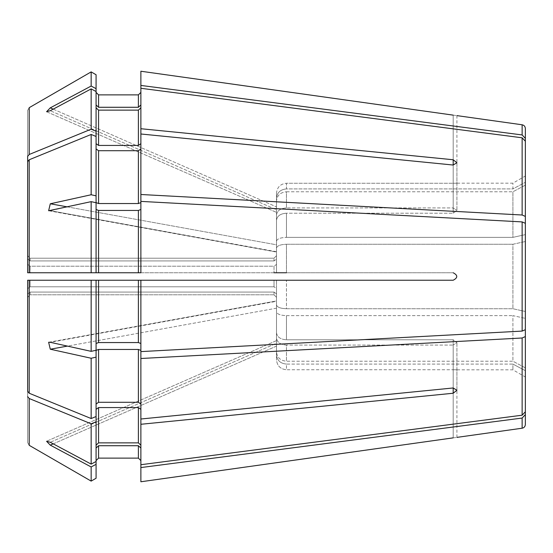 <?xml version="1.0" encoding="UTF-8"?>
<svg xmlns="http://www.w3.org/2000/svg" width="553" height="553" viewBox="0 0 553 553"><rect width="100%" height="100%" fill="white"/><g stroke="black" fill="none" stroke-linecap="round" stroke-linejoin="round"><path stroke-width="0.41" stroke-dasharray="2.77 2.07" d="M53.219 443.859L276.5 346.116L276.5 354.867L276.5 346.116L50.282 445.144L46.583 441.28L50.282 442.289L276.5 343.261L276.5 352.012L276.5 338.028L276.5 352.012L276.5 340.613L276.5 346.116L276.5 340.613L276.5 343.261L50.282 442.289L91.155 464.098L96.084 461.472L96.084 445.165L98.572 442.87L138.388 442.87L140.877 445.165L140.877 464.714L522.136 415.199L525.35 411.785L525.35 370.717L525.35 424.524M525.35 411.785L525.35 318.383L525.35 367.863L525.35 318.383L512.908 315.632L512.908 361.22L525.35 367.863L525.35 411.785M91.155 464.098L91.155 423.812L96.084 421.801L96.084 409.324L98.572 407.568L138.388 407.568L140.877 409.324L140.877 424.282L453.184 393.245L456.916 390.266L453.184 387.964L453.184 339.791L456.916 342.487L453.184 345.072L456.916 342.487L453.184 339.791L286.454 339.791L453.184 339.791L453.184 387.964L453.184 345.072L286.454 345.072L453.184 345.072L453.184 393.245M96.084 445.165L96.084 421.801M140.877 445.165L140.877 424.282M27.65 297.32L30.139 294.784L27.65 297.32L27.65 442.628L27.65 293.864L30.139 292.067L27.65 293.864L27.65 391.33L29.205 393.238L91.155 418.538L96.084 416.527L96.084 404.049L98.572 402.287L138.388 402.287L140.877 404.049L140.877 419.008L453.184 387.964M140.877 404.049L140.877 350.402L140.877 419.008L140.877 358.503L522.136 337.994L525.35 336.577M525.35 367.863L512.908 361.22L286.454 361.22C280.406 360.66 277.088 357.591 276.5 352.012C277.088 357.591 280.406 360.66 286.454 361.22L286.454 345.072C280.406 344.643 277.088 342.3 276.5 338.028L276.5 293.864L276.5 297.32L276.5 293.864L274.012 292.067L274.012 294.784L30.139 294.784L274.012 294.784L274.012 292.067L30.139 292.067L30.139 294.784L30.139 292.067L274.012 292.067L276.5 293.864L276.5 338.028C277.088 342.3 280.406 344.643 286.454 345.072L286.454 361.22L512.908 361.22L512.908 315.632L525.35 318.383L525.35 329.678L525.35 128.476M286.454 315.632L512.908 315.632L286.454 315.632L286.454 339.791L286.454 315.632C280.406 315.404 277.088 314.132 276.5 311.816L276.5 332.747L276.5 311.816C277.088 314.132 280.406 315.404 286.454 315.632M27.65 288.583L30.139 286.793L27.65 288.583L27.65 391.33L27.65 280.233L27.65 288.583L27.65 280.233L140.877 280.233L140.877 343.51L140.877 280.233L96.084 280.233L96.084 350.263L96.084 343.51L98.572 342.556L138.388 342.556L140.877 343.51L140.877 351.604L140.877 280.233L453.184 280.233C457.96 277.744 457.96 275.256 453.184 272.767L140.877 272.767L140.877 201.396L522.136 221.905L525.35 223.322L525.35 311.484L525.35 241.516L512.908 244.267L512.908 308.733L525.35 311.484L525.35 329.678L522.136 331.095L522.136 221.905M30.139 280.233L274.012 280.233L274.012 286.793L30.139 286.793L30.139 280.233L30.139 286.793L274.012 286.793L276.5 288.583L276.5 280.233L276.5 304.924L276.5 300.95L50.282 342.314L91.155 351.349L91.155 280.233M274.012 280.233L274.012 286.793L276.5 288.583L276.5 280.233L276.5 304.924L276.5 301.295L50.282 342.314L48.629 342.259L50.282 349.213L91.155 358.247L96.084 357.155L96.084 350.402L98.572 349.455L138.388 349.455L140.877 350.402L140.877 358.503M91.155 418.538L91.155 358.247M96.084 404.049L96.084 357.155M276.5 288.583L276.5 332.747C277.088 337.019 280.406 339.369 286.454 339.791C280.406 339.369 277.088 337.019 276.5 332.747L276.5 288.583M50.282 349.213L276.5 308.194L276.5 311.816L276.5 300.95L276.5 308.194L67.425 346.102M91.155 351.349L96.084 350.263L96.084 343.51M140.877 343.51L140.877 351.604L522.136 331.095M525.35 311.484L512.908 308.733L286.454 308.733L286.454 280.233L286.454 308.733C280.406 308.505 277.088 307.233 276.5 304.924C277.088 307.233 280.406 308.505 286.454 308.733L512.908 308.733L512.908 244.267L525.35 241.516M453.184 272.767C457.967 275.256 457.967 277.744 453.184 280.233C457.967 277.744 457.967 275.256 453.184 272.767L286.454 272.767L286.454 244.267L512.908 244.267L286.454 244.267L286.454 272.767M27.65 255.68L30.139 258.216L27.65 255.68L27.65 110.372L27.65 272.767L27.65 264.417L30.139 266.207L274.012 266.207L276.5 264.417L276.5 220.253C277.088 215.981 280.406 213.631 286.454 213.209L453.184 213.209L456.916 210.513L453.184 213.209L286.454 213.209L286.454 237.368L512.908 237.368L525.35 234.617L512.908 237.368L512.908 191.78L512.908 237.368L286.454 237.368L286.454 213.209C280.406 213.631 277.088 215.981 276.5 220.253L276.5 272.767L276.5 264.417L274.012 266.207L274.012 272.767L274.012 266.207L30.139 266.207L30.139 272.767L274.012 272.767M67.425 206.898L276.5 244.806L276.5 241.184L276.5 252.05L276.5 244.806L50.282 203.787L48.629 210.741L50.282 210.686L91.155 201.651L91.155 272.767L27.65 272.767L27.65 161.67L29.205 159.762L91.155 134.462L96.084 136.473L96.084 148.951L98.572 150.713L138.388 150.713L140.877 148.951L140.877 133.992L453.184 165.036L456.916 162.734L453.184 159.755L453.184 207.928L456.916 210.513L453.184 207.928L286.454 207.928L453.184 207.928L453.184 165.036L453.184 213.209L453.184 165.036M50.282 203.787L91.155 194.753L91.155 134.462M91.155 272.767L96.084 272.767L96.084 202.737L96.084 209.49L98.572 210.444L138.388 210.444L140.877 209.49L140.877 88.286L522.136 137.801L525.35 141.215L525.35 185.137L512.908 191.78L525.35 185.137M91.155 201.651L96.084 202.737L96.084 272.767L96.084 209.49M96.084 272.767L140.877 272.767L140.877 209.49L140.877 272.767L96.084 272.767M276.5 272.767L276.5 248.076C277.088 245.767 280.406 244.495 286.454 244.267C280.406 244.495 277.088 245.767 276.5 248.076L276.5 272.767M276.5 251.705L276.5 248.076L276.5 252.05L50.282 210.686L276.5 251.705M91.155 194.753L96.084 195.845L96.084 107.835L98.572 110.13L138.388 110.13L140.877 107.835L140.877 143.676L140.877 128.718L453.184 159.755M96.084 195.845L96.084 148.951L96.084 202.598L98.572 203.545L138.388 203.545L140.877 202.598M140.877 194.497L522.136 215.006L525.35 216.423M140.877 128.718L140.877 71.233L140.877 85.432L522.136 134.946L525.35 138.361M276.5 241.184C277.088 238.868 280.406 237.596 286.454 237.368C280.406 237.596 277.088 238.868 276.5 241.184M286.454 191.78L512.908 191.78L286.454 191.78L286.454 207.928L286.454 191.78C280.406 192.34 277.088 195.409 276.5 200.988L276.5 214.972L276.5 200.988C277.088 195.409 280.406 192.34 286.454 191.78M27.65 156.388L29.205 154.481L91.155 129.188L91.155 88.902L96.084 91.528L96.084 143.676L98.572 145.432L138.388 145.432L140.877 143.676M27.65 110.372L29.205 107.676L27.65 110.372M53.219 109.141L276.5 206.884L276.5 193.218L276.5 212.387L276.5 206.884L50.282 107.856L91.155 86.047L91.155 71.897M50.282 107.856L46.583 111.72L50.282 110.711L91.155 88.902M91.155 129.188L96.084 131.199L96.084 91.528L96.084 104.973L96.084 92.386L96.084 104.973L98.572 107.275L138.388 107.275L140.877 104.973L140.877 85.432M96.084 131.199L96.084 143.676M30.139 258.216L274.012 258.216L276.5 255.68L276.5 193.218C277.094 187.177 280.412 183.852 286.454 183.257L453.184 183.257C457.967 183.174 457.967 183.174 453.184 183.257C457.967 183.174 457.967 183.174 453.184 183.257L286.454 183.257L286.454 188.926L512.908 188.926L512.908 183.181L512.908 188.926L525.35 182.283L512.908 188.926L286.454 188.926L286.454 183.257C280.412 183.852 277.094 187.177 276.5 193.218L276.5 259.136L276.5 255.68L274.012 258.216L274.012 260.933L276.5 259.136L276.5 214.972C277.088 210.7 280.406 208.357 286.454 207.928C280.406 208.357 277.088 210.7 276.5 214.972L276.5 259.136L274.012 260.933L274.012 258.216L30.139 258.216L30.139 260.933L274.012 260.933L30.139 260.933L30.139 258.216M276.5 209.739L276.5 200.988L276.5 212.387L276.5 209.739L50.282 110.711L276.5 209.739M27.65 259.136L30.139 260.933L27.65 259.136M91.155 86.047L96.084 88.674L96.084 74.745L96.084 92.386L96.084 74.745M96.084 88.674L96.084 104.973M98.572 107.275L98.572 94.881L138.388 94.881L138.388 107.275M453.184 115.135C457.96 115.757 457.96 115.757 453.184 115.135L453.184 183.257L453.184 115.135M276.5 198.133C277.088 192.548 280.406 189.485 286.454 188.926C280.406 189.485 277.088 192.548 276.5 198.133M140.877 71.233L140.877 104.973M96.084 91.528L96.084 107.835M140.877 107.835L140.877 88.286M96.084 136.473L96.084 148.951M140.877 148.951L140.877 133.992M27.65 264.417L30.139 266.207L30.139 272.767M140.877 209.49L140.877 201.396M286.454 280.233L453.184 280.233M140.877 350.402L140.877 351.604M29.205 445.324L27.65 442.628L29.205 445.324L29.205 398.519L91.155 423.812M96.084 416.527L96.084 409.324M140.877 409.324L140.877 419.008M274.012 294.784L276.5 297.32L276.5 359.782C277.094 365.823 280.412 369.141 286.454 369.743L453.184 369.743C457.967 369.826 457.967 369.826 453.184 369.743C457.967 369.826 457.967 369.826 453.184 369.743L286.454 369.743L286.454 364.074L512.908 364.074L512.908 369.819L512.908 364.074L525.35 370.717L512.908 364.074L286.454 364.074L286.454 369.743C280.412 369.141 277.094 365.823 276.5 359.782L276.5 297.32L274.012 294.784M96.084 461.472L96.084 448.027L96.084 460.614L96.084 448.027L98.572 445.725L138.388 445.725L140.877 448.027L140.877 481.767L140.877 467.568L522.136 418.054L525.35 414.639M96.084 478.255L96.084 448.027M140.877 481.767L140.877 464.714M276.5 354.867C277.088 360.452 280.406 363.515 286.454 364.074C280.406 363.515 277.088 360.452 276.5 354.867M27.65 396.612L29.205 398.519M50.282 445.144L91.155 466.953L96.084 464.326M91.155 481.103L91.155 466.953M98.572 445.725L98.572 458.119L138.388 458.119L138.388 445.725M140.877 448.027L140.877 467.568M453.184 437.865C457.96 437.243 457.96 437.243 453.184 437.865L453.184 369.743L453.184 437.865M98.572 442.87L98.572 407.568M138.388 442.87L138.388 407.568M522.136 415.199L522.136 337.994M29.205 393.238L29.205 280.233M98.572 402.287L98.572 349.455M138.388 402.287L138.388 349.455M98.572 342.556L98.572 280.233M138.388 342.556L138.388 280.233M29.205 272.767L29.205 159.762M98.572 272.767L98.572 210.444M138.388 272.767L138.388 210.444M98.572 203.545L98.572 150.713M138.388 203.545L138.388 150.713M522.136 215.006L522.136 137.801M29.205 154.481L29.205 107.676M98.572 145.432L98.572 110.13M138.388 145.432L138.388 110.13M522.136 134.946L522.136 124.784M522.136 428.216L522.136 418.054M456.916 115.618L456.916 183.181L512.908 183.181L525.35 175.999M456.916 437.382L456.916 369.819L512.908 369.819L525.35 377.001M46.576 111.734L276.5 212.387L46.576 111.734M456.916 162.734L456.916 210.513L456.916 162.734M48.92 210.783L276.5 252.05L48.636 210.734M48.906 342.217L276.5 300.95L48.629 342.266M456.916 390.266L456.916 342.487L456.916 390.266M276.5 340.613L46.576 441.266L276.5 340.613"/><path stroke-width="0.83" d="M30.139 280.233L27.65 280.233L29.205 280.233L29.205 393.238L27.65 391.33L27.65 280.233L453.184 280.233L140.877 280.233L140.877 467.568L522.136 418.054L525.35 414.639L525.35 367.863M27.65 288.583L27.65 297.32M140.877 358.503L522.136 337.994L525.35 336.577L525.35 311.484M140.877 71.233L453.184 115.135C457.96 115.757 457.96 115.757 453.184 115.135L140.877 71.233L140.877 88.286L522.136 137.801L525.35 141.215L525.35 241.516M286.454 272.767L274.012 272.767M27.65 264.417L27.65 156.388L29.205 154.481L91.155 129.188L96.084 131.199L96.084 202.598L98.572 203.545L138.388 203.545L140.877 202.598M30.139 272.767L91.155 272.767L91.155 201.651L48.629 210.741L50.282 203.787L91.155 194.753L91.155 134.462L29.205 159.762L27.65 161.67L27.65 272.767L140.877 272.767L140.877 194.497L522.136 215.006L525.35 216.423M140.877 85.432L522.136 134.946L522.136 124.784C524.106 125.199 525.177 126.43 525.35 128.476L525.35 185.137M27.65 255.68L27.65 156.388M91.155 129.188L91.155 88.902L50.282 110.711L46.583 111.72L50.282 107.856L91.155 86.047L91.155 71.897L29.205 107.676L91.155 71.897L96.084 74.745L96.084 131.199M96.084 104.973L98.572 107.275L98.572 94.881L96.084 92.386L98.572 94.881L138.388 94.881L140.877 92.386L138.388 94.881L138.388 107.275L140.877 104.973M522.136 134.946L525.35 138.361M91.155 71.897L96.084 74.745M91.155 86.047L96.084 88.674M98.572 107.275L138.388 107.275M91.155 88.902L96.084 91.528M96.084 143.676L98.572 145.432L138.388 145.432L140.877 143.676M96.084 107.835L98.572 110.13L138.388 110.13L140.877 107.835M140.877 133.992L140.877 128.718L453.184 159.755L456.916 162.734L453.184 165.036L140.877 133.992L140.877 194.497M140.877 88.286L140.877 128.718M91.155 134.462L96.084 136.473M91.155 194.753L96.084 195.845M96.084 148.951L98.572 150.713L138.388 150.713L140.877 148.951M140.877 201.396L522.136 221.905L525.35 223.322L525.35 329.678L522.136 331.095L140.877 351.604M91.155 201.651L96.084 202.737L96.084 272.767L91.155 272.767M96.084 209.49L98.572 210.444L138.388 210.444L140.877 209.49M453.184 272.767C457.96 275.256 457.96 277.744 453.184 280.233M29.205 280.233L91.155 280.233L91.155 351.349L96.084 350.263L96.084 280.233L91.155 280.233M29.205 393.238L91.155 418.538L96.084 416.527L96.084 350.402L98.572 349.455L138.388 349.455L140.877 350.402M67.425 346.102L50.282 349.213L91.155 358.247L91.155 418.538M50.282 349.213L48.629 342.259L50.282 342.314L91.155 351.349M96.084 343.51L98.572 342.556L138.388 342.556L140.877 343.51M274.012 280.233L286.454 280.233M525.35 336.577L525.35 411.785L522.136 415.199L140.877 464.714M91.155 358.247L96.084 357.155M96.084 404.049L98.572 402.287L138.388 402.287L140.877 404.049M140.877 419.008L453.184 387.964L456.916 390.266L453.184 393.245L453.184 387.964M140.877 424.282L453.184 393.245M27.65 396.612L29.205 398.519L91.155 423.812L91.155 464.098L96.084 461.472L96.084 416.527M29.205 398.519L29.205 445.324L91.155 481.103L96.084 478.255L96.084 461.472M53.219 443.859L50.282 445.144L91.155 466.953L91.155 481.103L96.084 478.255M50.282 445.144L46.583 441.28L50.282 442.289L91.155 464.098M91.155 423.812L96.084 421.801M96.084 445.165L98.572 442.87L138.388 442.87L140.877 445.165M96.084 409.324L98.572 407.568L138.388 407.568L140.877 409.324M91.155 466.953L96.084 464.326M96.084 448.027L98.572 445.725L98.572 458.119L96.084 460.614L98.572 458.119L138.388 458.119L140.877 460.614L138.388 458.119L138.388 445.725L140.877 448.027M98.572 445.725L138.388 445.725M140.877 467.568L140.877 481.767L453.184 437.865C457.96 437.243 457.96 437.243 453.184 437.865L140.877 481.767M525.35 414.639L525.35 424.524C525.177 426.57 524.106 427.801 522.136 428.216L456.916 437.382M29.205 445.324L91.155 481.103M29.205 107.676L29.205 154.481M98.572 110.13L98.572 145.432M138.388 110.13L138.388 145.432M522.136 137.801L522.136 215.006M29.205 159.762L29.205 272.767M98.572 150.713L98.572 203.545M138.388 150.713L138.388 203.545M98.572 210.444L98.572 272.767M138.388 210.444L138.388 272.767M522.136 221.905L522.136 331.095M98.572 280.233L98.572 342.556M138.388 280.233L138.388 342.556M98.572 349.455L98.572 402.287M138.388 349.455L138.388 402.287M522.136 337.994L522.136 415.199M98.572 407.568L98.572 442.87M138.388 407.568L138.388 442.87M522.136 418.054L522.136 428.216M67.425 206.898L50.282 203.787M453.184 159.755L453.184 165.036M53.219 109.141L50.282 107.856M522.136 124.784L456.916 115.618"/></g></svg>
